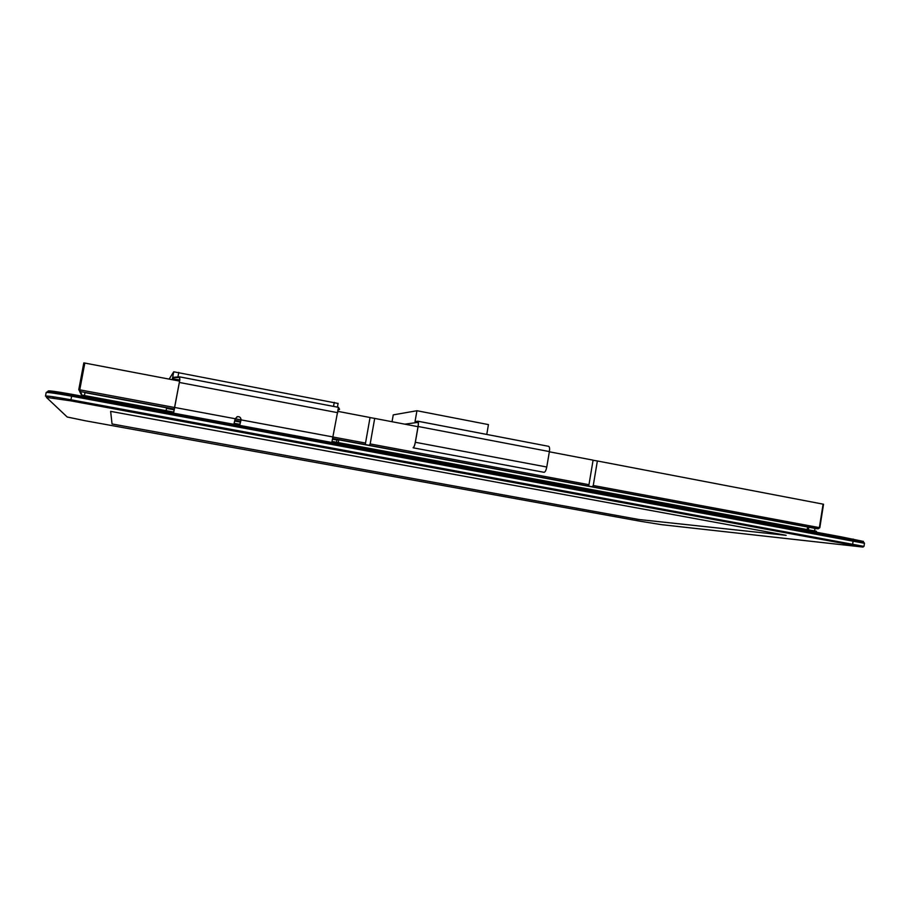 <?xml version="1.0" encoding="UTF-8"?>
<svg xmlns="http://www.w3.org/2000/svg" width="910" height="910" viewBox="0 0 910 910"><rect width="100%" height="100%" fill="white"/><g stroke="black" fill="none" stroke-linecap="round" stroke-linejoin="round"><path stroke-width="1.36" d="M863.704 542.223L71.81 395.202C56.989 392.528 48.856 391.368 47.4 391.744L46.273 392.472M863.954 546.387L70.9 399.763C54.907 396.885 46.444 395.679 45.5 396.146L46.16 392.551C47.65 392.176 56.124 393.382 71.572 396.18L864.477 543.281M85.278 420.761L67.203 417.007L46.376 397.363L70.741 400.844L862.953 547.069L661.377 524.638L640.924 521.362L85.278 420.761M112.044 423.969L110.645 411.365L786.149 535.33L639.059 519.53L112.044 423.969L639.059 519.53L786.149 535.33L110.645 411.365L112.044 423.969M332.264 441.486L816.441 531.281L816.293 532.213M173.787 412.105L82.844 395.236L82.639 396.305M239.978 424.378L234.177 423.298M331.82 442.465L338.474 407.35L179.566 376.842L179.85 379.788L173.56 413.151M169.135 379.106L173.719 371.792L172.49 378.423L173.969 377.252L179.452 376.842M179.566 377.366L173.878 377.73L172.399 378.89L179.793 379.959M173.492 413.106L179.782 380.05L179.475 377.332M338.099 410.035L339.487 409.5L338.327 407.828M179.657 376.876L338.44 407.35L339.544 409.182M239.535 425.345L241.002 419.851C240.866 417.61 239.671 416.541 237.408 416.655L236.953 416.791M233.847 424.322L235.201 418.736L237.453 416.643C239.717 416.53 240.911 417.588 241.048 419.828L239.705 425.402M173.719 371.792L338.054 403.448M179.634 380.915L172.718 379.8M840.089 537.412L840.214 536.65L71.992 394.337C56.977 391.618 49.015 390.515 48.116 391.004L48.003 391.618M52.541 396.692L53.781 397.988M840.897 537.56L841.011 536.798L863.34 541.404M840.203 536.707L841.011 536.798M814.575 530.928L814.985 528.391L808.808 527.243L808.398 529.791M807.614 527.129L808.808 527.243M336.473 442.271L336.882 440.019L338.759 439.826L807.636 527.015L807.227 529.574M166.53 408.363L174.288 409.807M234.734 421.034L240.558 422.126M332.923 439.291L336.882 440.019M166.098 410.672L166.632 407.816L84.983 392.631L84.437 395.531M338.27 442.601L338.759 439.826M370.04 417.576L374.692 418.407L370.177 443.932L369.187 445.286L365.467 444.592L365.524 443.068L333.39 437.084M593.081 460.255L597.369 460.972L593.263 485.496L592.103 486.748L588.679 486.111L588.975 484.7L370.177 443.932M337.951 411.377L370.051 417.519L365.524 443.068M592.103 486.748L818.079 528.79L819.375 527.618L818.079 528.79L814.962 528.494L818.181 528.801M82.446 396.271L79.761 389.833L78.76 389.696L80.034 391.505L174.424 409.068M78.76 389.696L83.822 362.874L179.6 381.108M549.356 451.792L593.092 460.153L588.975 484.7M374.692 418.407L418.02 426.688M597.369 460.972L823.539 504.231L819.694 527.686M418.134 421.774L417.133 421.58L417.849 421.489C418.452 421.876 418.509 423.548 418.054 426.506L415.29 442.294C414.664 445.445 413.97 447.197 413.197 447.538M392.039 421.717L393.245 414.88L416.939 410.728L415.028 421.592L417.906 421.205C418.532 421.614 418.6 423.377 418.122 426.494L415.358 442.283C414.698 445.604 413.959 447.458 413.151 447.822L544.112 472.324C545.226 472.017 546.114 470.254 546.774 467.012L549.39 451.587C549.811 448.539 549.572 446.787 548.65 446.332L417.986 421.239M417.133 421.58L416.962 422.513L404.825 424.162M418.338 422.775L416.962 422.513M486.759 434.445L488.454 424.606L416.939 410.728M70.741 400.844L71.992 394.337M852.545 544.749L853.318 539.857M179.372 382.462L337.735 412.696M174.754 407.475L235.201 418.736M235.189 418.793L333.401 437.039M172.399 378.89L172.252 379.709M177.461 379.515L177.279 380.46M333.538 406.395L334.254 402.345M177.928 376.956L178.781 372.395M853.068 539.812L853.182 539.05M369.187 445.286L588.679 486.111M234.882 420.306L240.718 421.387M333.083 438.575L365.467 444.592M174.72 407.521L79.761 389.833L84.835 362.999M79.602 391.346L82.082 396.203M823.095 504.117L819.375 527.618L593.263 485.496M418.122 426.494L549.39 451.587M415.358 442.283L546.774 467.012M863.647 542.155L864.443 543.19M864.489 543.225L863.999 546.307M862.953 547.069L864.022 546.341M337.439 407.145L338.111 403.38M863.249 541.985L863.351 541.348M823.539 504.231L819.819 527.72L818.135 528.79M548.65 446.332L417.906 421.205"/></g></svg>
